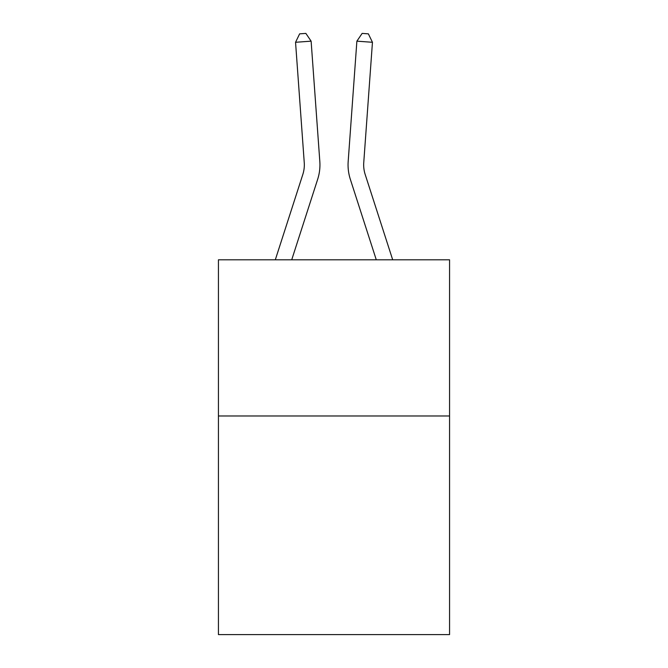 <?xml version="1.0" encoding="UTF-8"?>
<svg xmlns="http://www.w3.org/2000/svg" width="668" height="668" viewBox="0 0 668 668"><rect width="100%" height="100%" fill="white"/><g stroke="black" fill="none" stroke-linecap="round" stroke-linejoin="round"><path stroke-width="1" d="M449.564 415.972L449.564 634.6L218.436 634.6L218.436 259.81L449.564 259.81L449.564 415.972L218.436 415.972M302.821 174.448A31.229 31.229 -46.3 0 0 304.249 162.608A31.229 31.229 -46.3 0 1 302.821 174.448A31.229 31.229 -46.3 0 0 304.249 162.608A31.229 31.229 -46.3 0 1 302.821 174.448A31.229 31.229 -46.3 0 0 304.249 162.608A31.229 31.229 -46.3 0 1 302.821 174.448A31.229 31.229 -46.3 0 0 304.249 162.608A31.229 31.229 -46.3 0 1 302.821 174.448A31.229 31.229 -46.3 0 0 304.249 162.608A31.229 31.229 -46.3 0 1 302.821 174.448A31.229 31.229 -46.3 0 0 304.249 162.608A31.229 31.229 -46.3 0 1 302.821 174.448A31.229 31.229 -46.3 0 0 304.249 162.608A31.229 31.229 -46.3 0 1 302.821 174.448A31.229 31.229 -46.3 0 0 304.249 162.608A31.229 31.229 -46.3 0 1 302.821 174.448A31.229 31.229 -46.3 0 0 304.249 162.608A31.229 31.229 -46.3 0 1 302.821 174.448A31.229 31.229 -46.3 0 0 304.249 162.608A31.229 31.229 -46.3 0 1 302.821 174.448A31.229 31.229 -46.3 0 0 304.249 162.608A31.229 31.229 -46.3 0 1 302.821 174.448A31.229 31.229 -46.3 0 0 304.249 162.608A31.229 31.229 -46.3 0 1 302.821 174.448A31.229 31.229 -46.3 0 0 304.249 162.608A31.229 31.229 -46.3 0 1 302.821 174.448A31.229 31.229 -46.3 0 0 304.249 162.608A31.229 31.229 -46.3 0 1 302.821 174.448A31.229 31.229 -46.3 0 0 304.249 162.608A31.229 31.229 -46.3 0 1 302.821 174.448A31.229 31.229 -46.3 0 0 304.249 162.608A31.229 31.229 -46.3 0 1 302.821 174.448A31.229 31.229 -46.3 0 0 304.249 162.608A31.229 31.229 -46.3 0 1 302.821 174.448A31.229 31.229 -46.3 0 0 304.249 162.608A31.229 31.229 -46.3 0 1 302.821 174.448A31.229 31.229 -46.3 0 0 304.249 162.608A31.229 31.229 -46.3 0 1 302.821 174.448A31.229 31.229 -46.3 0 0 304.249 162.608A31.229 31.229 -46.3 0 1 302.821 174.448A31.229 31.229 -46.3 0 0 304.249 162.608A31.229 31.229 -46.3 0 1 302.821 174.448A31.229 31.229 -46.3 0 0 304.249 162.608A31.229 31.229 -46.3 0 1 302.821 174.448A31.229 31.229 -46.3 0 0 304.249 162.608A31.229 31.229 -46.3 0 1 302.821 174.448A31.229 31.229 -46.3 0 0 304.249 162.608A31.229 31.229 -46.3 0 1 302.821 174.448A31.229 31.229 -46.3 0 0 304.249 162.608A31.229 31.229 -46.3 0 1 302.821 174.448A31.229 31.229 -46.3 0 0 304.249 162.608A31.229 31.229 -46.3 0 1 302.821 174.448A31.229 31.229 -46.3 0 0 304.249 162.608A31.229 31.229 -46.3 0 1 302.821 174.448A31.229 31.229 -46.3 0 0 304.249 162.608A31.229 31.229 -46.3 0 1 302.821 174.448A31.229 31.229 -46.3 0 0 304.249 162.608A31.229 31.229 -46.3 0 1 302.821 174.448A31.229 31.229 -46.3 0 0 304.249 162.608A31.229 31.229 -46.3 0 1 302.821 174.448A31.229 31.229 -46.3 0 0 304.249 162.608A31.229 31.229 -46.3 0 1 302.821 174.448L275.308 259.81L302.821 174.448A31.229 31.229 -23.7 0 0 304.249 162.608L295.548 42.284L311.121 41.165L319.822 161.481A46.852 46.852 133.7 0 1 317.684 179.241L291.716 259.81M365.179 174.448A31.229 31.229 46.3 0 1 363.751 162.608A31.229 31.229 46.3 0 0 365.179 174.448A31.229 31.229 46.3 0 1 363.751 162.608A31.229 31.229 46.3 0 0 365.179 174.448A31.229 31.229 46.3 0 1 363.751 162.608A31.229 31.229 46.3 0 0 365.179 174.448A31.229 31.229 46.3 0 1 363.751 162.608A31.229 31.229 46.3 0 0 365.179 174.448A31.229 31.229 46.3 0 1 363.751 162.608A31.229 31.229 46.3 0 0 365.179 174.448A31.229 31.229 46.3 0 1 363.751 162.608A31.229 31.229 46.3 0 0 365.179 174.448A31.229 31.229 46.3 0 1 363.751 162.608A31.229 31.229 46.3 0 0 365.179 174.448A31.229 31.229 46.3 0 1 363.751 162.608A31.229 31.229 46.3 0 0 365.179 174.448A31.229 31.229 46.3 0 1 363.751 162.608A31.229 31.229 46.3 0 0 365.179 174.448A31.229 31.229 46.3 0 1 363.751 162.608A31.229 31.229 46.3 0 0 365.179 174.448A31.229 31.229 46.3 0 1 363.751 162.608A31.229 31.229 46.3 0 0 365.179 174.448A31.229 31.229 46.3 0 1 363.751 162.608A31.229 31.229 46.3 0 0 365.179 174.448A31.229 31.229 46.3 0 1 363.751 162.608A31.229 31.229 46.3 0 0 365.179 174.448A31.229 31.229 46.3 0 1 363.751 162.608A31.229 31.229 46.3 0 0 365.179 174.448A31.229 31.229 46.3 0 1 363.751 162.608A31.229 31.229 46.3 0 0 365.179 174.448A31.229 31.229 46.3 0 1 363.751 162.608A31.229 31.229 46.3 0 0 365.179 174.448A31.229 31.229 46.3 0 1 363.751 162.608A31.229 31.229 46.3 0 0 365.179 174.448A31.229 31.229 46.3 0 1 363.751 162.608A31.229 31.229 46.3 0 0 365.179 174.448A31.229 31.229 46.3 0 1 363.751 162.608A31.229 31.229 46.3 0 0 365.179 174.448A31.229 31.229 46.3 0 1 363.751 162.608A31.229 31.229 46.3 0 0 365.179 174.448A31.229 31.229 46.3 0 1 363.751 162.608A31.229 31.229 46.3 0 0 365.179 174.448A31.229 31.229 46.3 0 1 363.751 162.608A31.229 31.229 46.3 0 0 365.179 174.448A31.229 31.229 46.3 0 1 363.751 162.608A31.229 31.229 46.3 0 0 365.179 174.448A31.229 31.229 46.3 0 1 363.751 162.608A31.229 31.229 46.3 0 0 365.179 174.448A31.229 31.229 46.3 0 1 363.751 162.608A31.229 31.229 46.3 0 0 365.179 174.448A31.229 31.229 46.3 0 1 363.751 162.608A31.229 31.229 46.3 0 0 365.179 174.448A31.229 31.229 46.3 0 1 363.751 162.608A31.229 31.229 46.3 0 0 365.179 174.448A31.229 31.229 46.3 0 1 363.751 162.608A31.229 31.229 46.3 0 0 365.179 174.448A31.229 31.229 46.3 0 1 363.751 162.608A31.229 31.229 46.3 0 0 365.179 174.448A31.229 31.229 46.3 0 1 363.751 162.608A31.229 31.229 46.3 0 0 365.179 174.448A31.229 31.229 46.3 0 1 363.751 162.608A31.229 31.229 46.3 0 0 365.179 174.448L392.692 259.81L365.179 174.448A31.229 31.229 23.7 0 1 363.751 162.608L372.452 42.284L356.879 41.165L348.178 161.481A46.852 46.852 -133.7 0 0 350.316 179.241L376.284 259.81L350.316 179.241M356.879 41.165L348.178 161.481L356.879 41.165L348.178 161.481L356.879 41.165L348.178 161.481L356.879 41.165L348.178 161.481L356.879 41.165L348.178 161.481L356.879 41.165L348.178 161.481L356.879 41.165L348.178 161.481L356.879 41.165L348.178 161.481L356.879 41.165L348.178 161.481L356.879 41.165L348.178 161.481L356.879 41.165L348.178 161.481L356.879 41.165L348.178 161.481L356.879 41.165L348.178 161.481L356.879 41.165L348.178 161.481L356.879 41.165L348.178 161.481L356.879 41.165L348.178 161.481L356.879 41.165L348.178 161.481L356.879 41.165L348.178 161.481L356.879 41.165L348.178 161.481L356.879 41.165L348.178 161.481L356.879 41.165L348.178 161.481L356.879 41.165L348.178 161.481L356.879 41.165L348.178 161.481L356.879 41.165L348.178 161.481L356.879 41.165L348.178 161.481L356.879 41.165L348.178 161.481L356.879 41.165L348.178 161.481L356.879 41.165L348.178 161.481L356.879 41.165L348.178 161.481L356.879 41.165L348.178 161.481L356.879 41.165L348.178 161.481L356.879 41.165L362.139 33.4L368.369 33.851L372.452 42.284M295.548 42.284L299.631 33.851L305.861 33.4L311.121 41.165"/></g></svg>
